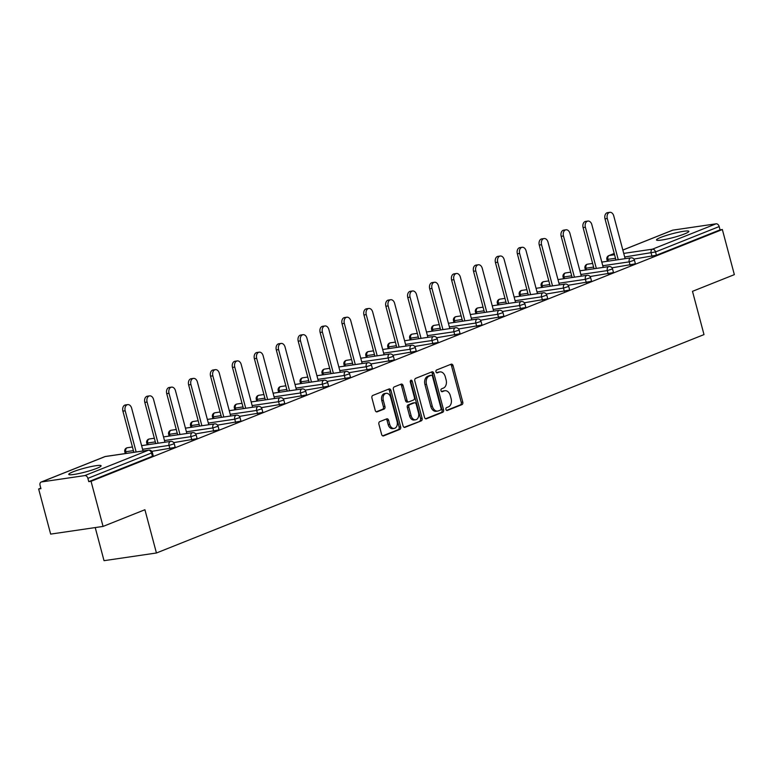 <?xml version="1.0" encoding="UTF-8"?>
<svg xmlns="http://www.w3.org/2000/svg" width="773" height="773" viewBox="0 0 773 773"><rect width="100%" height="100%" fill="white"/><g stroke="black" fill="none" stroke-linecap="round" stroke-linejoin="round"><path stroke-width="1.16" d="M445.934 409.448A1.478 1.024 81.7 0 0 447.277 410.473L461.925 404.637A2.106 1.459 81.7 0 0 462.766 402.057L453.084 365.668A2.106 1.459 81.7 0 0 451.403 364.131A2.106 1.459 81.7 0 0 451.171 364.189L436.513 370.035A1.478 1.024 81.7 0 0 437.267 372.866L439.17 372.113A6.744 4.686 81.7 0 1 439.914 371.91A6.744 4.686 81.7 0 1 445.296 376.818L446.108 379.852A6.744 4.686 81.7 0 1 443.422 388.085L441.518 388.838A1.478 1.024 81.7 0 0 442.272 391.669L444.175 390.916A6.744 4.686 81.7 0 1 444.91 390.713A6.744 4.686 81.7 0 1 450.301 395.621L451.113 398.655A6.744 4.686 81.7 0 1 448.417 406.888L446.523 407.642A1.478 1.024 81.7 0 0 445.934 409.448M96.847 468.332A16.745 1.971 -14.9 0 0 101.108 465.771A16.745 1.971 -14.9 0 0 90.567 466.689A16.745 1.971 -14.9 0 0 73.01 471.83A16.745 1.971 -14.9 0 0 68.749 474.39A16.745 1.971 -14.9 0 0 79.281 473.463A16.745 1.971 -14.9 0 0 96.847 468.332M684.588 233.91A16.745 1.971 -14.9 0 0 688.849 231.359A16.745 1.971 -14.9 0 0 678.317 232.277A16.745 1.971 -14.9 0 0 660.751 237.408A16.745 1.971 -14.9 0 0 656.49 239.968A16.745 1.971 -14.9 0 0 667.031 239.05A16.745 1.971 -14.9 0 0 684.588 233.91M379.746 421.643A2.106 1.459 81.7 0 0 378.905 424.213L381.62 434.426A2.106 1.459 81.7 0 0 383.311 435.962A2.106 1.459 81.7 0 0 383.543 435.895L399.815 429.411A2.106 1.459 81.7 0 0 400.656 426.841L390.964 390.442A2.106 1.459 81.7 0 0 389.283 388.906A2.106 1.459 81.7 0 0 389.051 388.964L372.779 395.457A2.106 1.459 81.7 0 0 371.939 398.027L375.224 410.366A2.106 1.459 81.7 0 0 376.905 411.893A2.106 1.459 81.7 0 0 377.137 411.835L384.104 409.062A2.106 1.459 81.7 0 0 384.944 406.482L383.311 400.366A5.633 3.913 81.7 0 1 386.181 393.322A5.633 3.913 81.7 0 1 390.694 397.428L397.071 421.391A5.633 3.913 81.7 0 1 394.201 428.435A5.633 3.913 81.7 0 1 389.689 424.329L388.626 420.338A2.106 1.459 81.7 0 0 386.944 418.802A2.106 1.459 81.7 0 0 386.713 418.869L379.746 421.643M722.349 229.523L734.35 274.637L692.492 291.334L704 334.593L156.436 552.995L144.918 509.726L103.06 526.423L91.05 481.308L722.349 229.523L720.05 229.861L719.18 226.566L655.543 251.94L656.422 255.235L720.05 229.861M424.503 417.323A2.106 1.459 81.7 0 0 426.194 418.86A2.106 1.459 81.7 0 0 426.425 418.792L442.697 412.309A2.106 1.459 81.7 0 0 443.538 409.729L433.846 373.34A2.106 1.459 81.7 0 0 432.165 371.803A2.106 1.459 81.7 0 0 431.933 371.861L415.661 378.355A2.106 1.459 81.7 0 0 414.821 380.925L424.503 417.323M421.256 420.86L404.984 427.343A2.106 1.459 81.7 0 1 404.752 427.411A2.106 1.459 81.7 0 1 403.062 425.875L393.38 389.476A2.106 1.459 81.7 0 1 394.22 386.906L401.187 384.123A2.106 1.459 81.7 0 1 401.419 384.065A2.106 1.459 81.7 0 1 403.1 385.601L407.033 400.356A2.106 1.459 81.7 0 0 408.714 401.892A2.106 1.459 81.7 0 0 408.946 401.834L413.565 399.989A2.106 1.459 81.7 0 0 414.405 397.419L410.318 382.046A1.478 1.024 81.7 0 1 412.251 381.282L422.097 418.29A2.106 1.459 81.7 0 1 421.256 420.86L404.115 427.305M95.224 527.572L104.026 560.676L156.436 552.995M622.835 250.037L672.452 230.248A3.218 2.28 68.3 0 1 672.829 230.141L716.059 223.812A3.218 2.28 68.3 0 1 719.18 226.566M103.06 526.423L50.651 534.104L38.65 488.99L40.805 488.13M91.05 481.308L88.76 481.647L87.89 478.352A3.218 2.28 -111.7 0 0 84.769 475.598L41.529 481.937A3.218 2.28 -111.7 0 0 41.162 482.033A3.218 2.28 -111.7 0 0 40.061 485.357L40.94 488.652L38.65 488.99M84.769 475.598L148.406 450.215A3.218 2.28 -111.7 0 1 151.518 452.968L152.339 452.476L153.218 455.77L152.397 456.263L151.518 452.968L87.89 478.352M88.76 481.647L152.397 456.263M656.422 255.235L633.899 259.071M169.915 448.698L169.036 445.403L174.254 443.741L175.133 447.036L174.312 447.528L151.788 451.355M191.83 439.963L190.95 436.668L196.168 434.996L197.047 438.291L196.226 438.784L173.703 442.62M213.744 431.218L212.865 427.923L218.083 426.252L218.962 429.556L218.141 430.049L195.617 433.875M235.659 422.483L234.779 419.188L239.997 417.517L240.876 420.812L240.055 421.304L217.532 425.14M257.573 413.739L256.694 410.444L261.912 408.772L262.791 412.067L261.97 412.56L239.446 416.396M279.478 405.004L278.609 401.699L283.826 400.037L284.706 403.332L283.884 403.825L261.361 407.651M301.393 396.259L300.523 392.964L305.741 391.293L306.62 394.588L305.799 395.08L283.276 398.916M323.307 387.515L322.438 384.22L327.655 382.558L328.525 385.853L327.713 386.345L305.19 390.172M345.222 378.78L344.352 375.485L349.57 373.813L350.44 377.108L349.628 377.601L327.105 381.437M367.136 370.035L366.257 366.74L371.484 365.078L372.354 368.373L371.533 368.866L349.019 372.692M389.051 361.3L388.172 358.005L393.399 356.334L394.269 359.629L393.447 360.121L370.934 363.957M410.965 352.556L410.086 349.261L415.304 347.589L416.183 350.894L415.362 351.377L392.848 355.213M432.88 343.821L432.001 340.526L437.218 338.854L438.098 342.149L437.276 342.642L414.763 346.478M454.795 335.076L453.915 331.781L459.133 330.11L460.012 333.405L459.191 333.897L436.677 337.733M476.709 326.341L475.83 323.037L481.048 321.375L481.927 324.67L481.106 325.162L458.592 328.989M498.624 317.597L497.744 314.302L502.962 312.63L503.841 315.925L503.02 316.418L480.506 320.254M520.538 308.852L519.659 305.557L524.877 303.895L525.756 307.19L524.935 307.683L502.421 311.509M542.453 300.117L541.573 296.822L546.791 295.151L547.67 298.446L546.849 298.938L524.326 302.774M564.367 291.373L563.488 288.078L568.706 286.416L569.585 289.711L568.764 290.204L546.24 294.03M586.282 282.638L585.403 279.343L590.62 277.671L591.5 280.966L590.678 281.459L568.155 285.295M608.196 273.893L607.317 270.598L612.535 268.927L613.414 272.231L612.593 272.714L590.07 276.55M630.111 265.158L629.232 261.863L634.449 260.192L635.329 263.487L634.507 263.98L611.984 267.816M444.91 390.713L443.383 390.935A6.744 4.686 81.7 0 0 442.639 391.138L444.175 390.916M441.547 391.573L442.639 391.138M439.914 371.91L438.388 372.132A6.744 4.686 81.7 0 0 437.644 372.335L439.17 372.113M436.542 372.77L437.644 372.335M446.552 410.386L460.399 404.859A2.106 1.459 81.7 0 0 461.239 402.289L451.558 365.89A2.106 1.459 81.7 0 0 450.504 364.46M425.556 418.753L441.17 412.531A2.106 1.459 81.7 0 0 442.011 409.961L432.32 373.562A2.106 1.459 81.7 0 0 431.276 372.122M440.426 410.077A1.478 1.024 81.7 0 0 441.016 408.279L432.513 376.325A1.478 1.024 81.7 0 0 431.17 375.301L429.17 376.093A6.744 4.686 81.7 0 0 426.483 384.326L432.291 406.163A6.744 4.686 81.7 0 0 437.682 411.081A6.744 4.686 81.7 0 0 438.426 410.878L440.426 410.077M429.972 375.475A1.478 1.024 81.7 0 0 429.643 375.523L431.17 375.301M437.682 411.081L436.156 411.304A6.744 4.686 81.7 0 1 430.764 406.385L424.947 384.548A6.744 4.686 81.7 0 1 427.643 376.316L429.643 375.523M407.419 402.057A2.106 1.459 81.7 0 1 407.187 402.115A2.106 1.459 81.7 0 1 405.506 400.588L401.574 385.824A2.106 1.459 81.7 0 0 400.52 384.394M419.729 421.082A2.106 1.459 81.7 0 0 420.57 418.512L410.724 381.504A1.478 1.024 81.7 0 0 410.376 380.818M411.101 415.681A5.633 3.913 81.7 0 0 415.613 419.787A5.633 3.913 81.7 0 0 418.483 412.734L416.232 404.289A2.106 1.459 81.7 0 0 414.55 402.762A2.106 1.459 81.7 0 0 414.318 402.82L409.7 404.666A2.106 1.459 81.7 0 0 408.859 407.236L411.101 415.681L409.574 415.903A5.633 3.913 81.7 0 0 414.086 420.01L415.613 419.787M413.265 402.975A2.106 1.459 81.7 0 0 413.024 402.984A2.106 1.459 81.7 0 0 412.792 403.042L414.318 402.82M409.574 415.903L407.332 407.458A2.106 1.459 81.7 0 1 408.173 404.888L412.792 403.042M394.201 428.435L392.665 428.657A5.633 3.913 81.7 0 1 388.162 424.551L387.099 420.56A2.106 1.459 81.7 0 0 386.046 419.13M386.181 393.322L384.654 393.544A5.633 3.913 81.7 0 0 381.785 400.588L383.311 400.366M376.267 411.796L382.577 409.284A2.106 1.459 81.7 0 0 383.418 406.714L381.785 400.588M382.674 435.856L398.288 429.633A2.106 1.459 81.7 0 0 399.129 427.063L389.437 390.665A2.106 1.459 81.7 0 0 388.394 389.234M607.298 218.498L605.008 218.836A4.938 3.43 -98.3 0 1 607.52 212.662L609.81 212.324A4.938 3.43 81.7 0 0 607.298 218.498L618.255 259.68M625.135 258.675L613.762 215.928A4.938 3.43 81.7 0 0 609.81 212.324M605.008 218.836L615.965 260.018M585.383 227.243L583.093 227.581A4.938 3.43 -98.3 0 1 585.605 221.407L587.895 221.068A4.938 3.43 81.7 0 0 585.383 227.243L596.341 268.424M603.22 267.41L591.847 224.663A4.938 3.43 81.7 0 0 587.895 221.068M583.093 227.581L594.05 268.762M563.469 235.978L561.179 236.316A4.938 3.43 -98.3 0 1 563.691 230.141L565.981 229.803A4.938 3.43 81.7 0 0 563.469 235.978L574.426 277.159M581.306 276.154L569.933 233.407A4.938 3.43 81.7 0 0 565.981 229.803M561.179 236.316L572.136 277.497M541.554 244.722L539.264 245.06A4.938 3.43 -98.3 0 1 541.776 238.886L544.066 238.548A4.938 3.43 81.7 0 0 541.554 244.722L552.511 285.904M559.391 284.899L548.018 242.142A4.938 3.43 81.7 0 0 544.066 238.548M539.264 245.06L550.221 286.242M519.64 253.457L517.35 253.795A4.938 3.43 -98.3 0 1 519.862 247.621L522.152 247.292A4.938 3.43 81.7 0 0 519.64 253.457L530.597 294.639M537.477 293.634L526.104 250.887A4.938 3.43 81.7 0 0 522.152 247.292M517.35 253.795L528.307 294.977M497.725 262.202L495.435 262.54A4.938 3.43 -98.3 0 1 497.947 256.365L500.247 256.027A4.938 3.43 81.7 0 0 497.725 262.202L508.682 303.383M515.562 302.378L504.189 259.622A4.938 3.43 81.7 0 0 500.247 256.027M495.435 262.54L506.392 303.721M475.81 270.946L473.52 271.275A4.938 3.43 -98.3 0 1 476.033 265.1L478.332 264.772A4.938 3.43 81.7 0 0 475.81 270.946L486.768 312.128M493.647 311.113L482.275 268.366A4.938 3.43 81.7 0 0 478.332 264.772M473.52 271.275L484.478 312.456M453.896 279.681L451.606 280.019A4.938 3.43 -98.3 0 1 454.118 273.845L456.418 273.507A4.938 3.43 81.7 0 0 453.896 279.681L464.853 320.863M471.733 319.858L460.36 277.101A4.938 3.43 81.7 0 0 456.418 273.507M451.606 280.019L462.563 321.201M431.981 288.426L429.691 288.754A4.938 3.43 -98.3 0 1 432.213 282.589L434.503 282.251A4.938 3.43 81.7 0 0 431.981 288.426L442.939 329.607M449.818 328.593L438.446 285.846A4.938 3.43 81.7 0 0 434.503 282.251M429.691 288.754L440.649 329.936M410.077 297.161L407.777 297.499A4.938 3.43 -98.3 0 1 410.299 291.324L412.589 290.986A4.938 3.43 81.7 0 0 410.077 297.161L421.034 338.342M427.904 337.337L416.531 294.59A4.938 3.43 81.7 0 0 412.589 290.986M407.777 297.499L418.734 338.68M388.162 305.905L385.862 306.243A4.938 3.43 -98.3 0 1 388.384 300.069L390.674 299.731A4.938 3.43 81.7 0 0 388.162 305.905L399.119 347.087M405.999 346.072L394.616 303.325A4.938 3.43 81.7 0 0 390.674 299.731M385.862 306.243L396.82 347.425M366.247 314.64L363.948 314.978A4.938 3.43 -98.3 0 1 366.47 308.804L368.76 308.466A4.938 3.43 81.7 0 0 366.247 314.64L377.205 355.822M384.084 354.817L372.702 312.07A4.938 3.43 81.7 0 0 368.76 308.466M363.948 314.978L374.905 356.16M344.333 323.385L342.043 323.723A4.938 3.43 -98.3 0 1 344.555 317.548L346.845 317.21A4.938 3.43 81.7 0 0 344.333 323.385L355.29 364.566M362.17 363.561L350.787 320.805A4.938 3.43 81.7 0 0 346.845 317.21M342.043 323.723L353 364.904M322.418 332.119L320.128 332.458A4.938 3.43 -98.3 0 1 322.641 326.283L324.931 325.955A4.938 3.43 81.7 0 0 322.418 332.119L333.376 373.301M340.255 372.296L328.883 329.549A4.938 3.43 81.7 0 0 324.931 325.955M320.128 332.458L331.086 373.639M300.504 340.864L298.214 341.202A4.938 3.43 -98.3 0 1 300.726 335.028L303.016 334.69A4.938 3.43 81.7 0 0 300.504 340.864L311.461 382.046M318.341 381.041L306.968 338.284A4.938 3.43 81.7 0 0 303.016 334.69M298.214 341.202L309.171 382.384M278.589 349.609L276.299 349.937A4.938 3.43 -98.3 0 1 278.811 343.763L281.101 343.434A4.938 3.43 81.7 0 0 278.589 349.609L289.546 390.79M296.426 389.776L285.053 347.029A4.938 3.43 81.7 0 0 281.101 343.434M276.299 349.937L287.256 391.119M256.675 358.343L254.385 358.682A4.938 3.43 -98.3 0 1 256.897 352.507L259.187 352.169A4.938 3.43 81.7 0 0 256.675 358.343L267.632 399.525M274.512 398.52L263.139 355.764A4.938 3.43 81.7 0 0 259.187 352.169M254.385 358.682L265.342 399.863M234.76 367.088L232.47 367.417A4.938 3.43 -98.3 0 1 234.982 361.252L237.272 360.914A4.938 3.43 81.7 0 0 234.76 367.088L245.717 408.27M252.597 407.255L241.224 364.508A4.938 3.43 81.7 0 0 237.272 360.914M232.47 367.417L243.427 408.598M212.846 375.823L210.556 376.161A4.938 3.43 -98.3 0 1 213.068 369.987L215.358 369.649A4.938 3.43 81.7 0 0 212.846 375.823L223.803 417.005M230.683 416L219.31 373.253A4.938 3.43 81.7 0 0 215.358 369.649M210.556 376.161L221.513 417.343M190.931 384.567L188.641 384.906A4.938 3.43 -98.3 0 1 191.153 378.731L193.443 378.393A4.938 3.43 81.7 0 0 190.931 384.567L201.888 425.749M208.768 424.735L197.395 381.988A4.938 3.43 81.7 0 0 193.443 378.393M188.641 384.906L199.598 426.087M169.016 393.302L166.726 393.641A4.938 3.43 -98.3 0 1 169.239 387.466L171.529 387.128A4.938 3.43 81.7 0 0 169.016 393.302L179.974 434.484M186.853 433.479L175.481 390.732A4.938 3.43 81.7 0 0 171.529 387.128M166.726 393.641L177.684 434.822M147.102 402.047L144.812 402.385A4.938 3.43 -98.3 0 1 147.324 396.211L149.614 395.873A4.938 3.43 81.7 0 0 147.102 402.047L158.059 443.229M164.939 442.224L153.566 399.467A4.938 3.43 81.7 0 0 149.614 395.873M144.812 402.385L155.769 443.567M125.187 410.782L122.897 411.12A4.938 3.43 -98.3 0 1 125.41 404.946L127.709 404.617A4.938 3.43 81.7 0 0 125.187 410.782L136.145 451.963M143.024 450.959L131.652 408.212A4.938 3.43 81.7 0 0 127.709 404.617M122.897 411.12L133.855 452.302M672.829 230.141L622.845 250.075M614.235 253.515L609.192 255.525L614.554 254.742M623.734 253.399L652.431 249.186L716.059 223.812M614.226 253.467L608.824 255.621A3.218 2.28 68.3 0 1 609.192 255.525A3.218 2.232 81.7 0 0 607.907 259.457L608.351 261.129M652.016 256.414L651.146 253.119A3.218 2.232 81.7 0 1 652.431 249.186A3.218 2.28 68.3 0 1 655.543 251.94L624.69 256.994M152.339 452.476A3.218 3.218 0 0 0 148.764 450.118A3.218 2.232 -98.3 0 0 148.406 450.215L105.167 456.553L41.529 481.937M148.764 450.118L105.524 456.457A3.218 2.232 -98.3 0 0 105.167 456.553A3.218 2.28 -111.7 0 0 104.799 456.65L41.162 482.033M615.521 258.337L606.902 259.448L607.385 261.274M602.776 265.738L629.232 261.863A3.218 2.232 81.7 0 1 630.517 257.931A3.218 2.232 -98.3 0 1 630.865 257.834L601.809 262.095M593.606 267.081L585.992 268.202A3.218 2.232 81.7 0 1 587.277 264.269A3.218 2.232 -98.3 0 1 587.635 264.173A3.218 2.232 -98.3 0 1 588.002 264.163M585.47 270.019L584.987 268.183L585.992 268.202L586.436 269.874M612.535 268.927A3.218 3.218 0 0 0 608.96 266.569A3.218 2.232 -98.3 0 0 608.602 266.666A3.218 2.232 81.7 0 0 607.317 270.598L580.861 274.473M571.691 275.826L564.077 276.937L564.522 278.618M590.62 277.671A3.218 3.218 0 0 0 587.045 275.314A3.218 2.232 -98.3 0 0 586.688 275.41A3.218 2.232 81.7 0 0 585.403 279.343L558.947 283.218M549.777 284.561L542.163 285.681L542.607 287.353M568.706 286.416A3.218 3.218 0 0 0 565.131 284.058A3.218 2.232 -98.3 0 0 564.773 284.145A3.218 2.232 81.7 0 0 563.488 288.078L537.032 291.962M527.862 293.305L520.248 294.416L520.693 296.098M546.791 295.151A3.218 3.218 0 0 0 543.216 292.793A3.218 2.232 -98.3 0 0 542.859 292.89A3.218 2.232 81.7 0 0 541.573 296.822L515.118 300.697M505.948 302.04L498.334 303.161L498.778 304.833M524.877 303.895A3.218 3.218 0 0 0 521.302 301.538A3.218 2.232 -98.3 0 0 520.944 301.634A3.218 2.232 81.7 0 0 519.659 305.557L493.203 309.442M484.033 310.785L476.419 311.896L476.864 313.577M502.962 312.63A3.218 3.218 0 0 0 499.387 310.273A3.218 2.232 -98.3 0 0 499.029 310.369A3.218 2.232 81.7 0 0 497.744 314.302L471.288 318.176M462.119 319.52L454.505 320.64L454.949 322.312M481.048 321.375A3.218 3.218 0 0 0 477.472 319.017A3.218 2.232 -98.3 0 0 477.115 319.114A3.218 2.232 81.7 0 0 475.83 323.037L449.374 326.921M440.204 328.264L432.59 329.375L433.044 331.057M459.133 330.11A3.218 3.218 0 0 0 455.558 327.752A3.218 2.232 -98.3 0 0 455.2 327.849A3.218 2.232 81.7 0 0 453.915 331.781L427.459 335.656M418.29 336.999L410.676 338.12L411.13 339.791M437.218 338.854A3.218 3.218 0 0 0 433.643 336.497A3.218 2.232 -98.3 0 0 433.286 336.593A3.218 2.232 81.7 0 0 432.001 340.526L405.545 344.4M396.375 345.744L388.761 346.864L389.215 348.536M415.304 347.589A3.218 3.218 0 0 0 411.729 345.231A3.218 2.232 -98.3 0 0 411.371 345.328A3.218 2.232 81.7 0 0 410.086 349.261L383.63 353.135M374.461 354.488L366.856 355.599L367.301 357.281M393.399 356.334A3.218 3.218 0 0 0 389.814 353.976A3.218 2.232 -98.3 0 0 389.457 354.073A3.218 2.232 81.7 0 0 388.172 358.005L361.725 361.88M352.546 363.223L344.942 364.344L345.386 366.016M371.484 365.078A3.218 3.218 0 0 0 367.9 362.721A3.218 2.232 -98.3 0 0 367.542 362.808A3.218 2.232 81.7 0 0 366.257 366.74L339.811 370.625M330.631 371.968L323.027 373.079L323.472 374.76M349.57 373.813A3.218 3.218 0 0 0 345.985 371.455A3.218 2.232 -98.3 0 0 345.628 371.552A3.218 2.232 81.7 0 0 344.352 375.485L317.896 379.359M308.717 380.703L301.112 381.823L301.557 383.495M327.655 382.558A3.218 3.218 0 0 0 324.071 380.2A3.218 2.232 -98.3 0 0 323.723 380.297A3.218 2.232 81.7 0 0 322.438 384.22L295.982 388.104M286.812 389.447L279.198 390.558L279.642 392.24M305.741 391.293A3.218 3.218 0 0 0 302.156 388.935A3.218 2.232 -98.3 0 0 301.808 389.032A3.218 2.232 81.7 0 0 300.523 392.964L274.067 396.839M264.897 398.182L257.283 399.303L257.728 400.974M283.826 400.037A3.218 3.218 0 0 0 280.241 397.68A3.218 2.232 -98.3 0 0 279.894 397.776A3.218 2.232 81.7 0 0 278.609 401.699L252.153 405.583M242.983 406.927L235.369 408.038L235.813 409.719M261.912 408.772A3.218 3.218 0 0 0 258.327 406.414A3.218 2.232 -98.3 0 0 257.979 406.511A3.218 2.232 81.7 0 0 256.694 410.444L230.238 414.318M221.068 415.671L213.454 416.782L213.899 418.454M239.997 417.517A3.218 3.218 0 0 0 236.422 415.159A3.218 2.232 -98.3 0 0 236.065 415.256A3.218 2.232 81.7 0 0 234.779 419.188L208.323 423.063M199.154 424.406L191.54 425.527L191.984 427.198M218.083 426.252A3.218 3.218 0 0 0 214.508 423.894A3.218 2.232 -98.3 0 0 214.15 423.991A3.218 2.232 81.7 0 0 212.865 427.923L186.409 431.798M177.239 433.151L169.625 434.262L170.07 435.943M196.168 434.996A3.218 3.218 0 0 0 192.593 432.638A3.218 2.232 -98.3 0 0 192.235 432.735A3.218 2.232 81.7 0 0 190.95 436.668L164.494 440.542M155.325 441.885L147.711 443.006L148.155 444.678M174.254 443.741A3.218 3.218 0 0 0 170.678 441.383A3.218 2.232 -98.3 0 0 170.321 441.47A3.218 2.232 81.7 0 0 169.036 445.403L142.58 449.287M133.41 450.63L125.796 451.741L126.241 453.422M563.556 278.753L563.073 276.927L564.077 276.937A3.218 2.232 81.7 0 1 565.363 273.004A3.218 2.232 -98.3 0 1 565.72 272.908A3.218 2.232 -98.3 0 1 566.087 272.898M541.651 287.498L541.158 285.662L542.163 285.681A3.218 2.232 81.7 0 1 543.448 281.749A3.218 2.232 -98.3 0 1 543.805 281.652A3.218 2.232 -98.3 0 1 544.173 281.643M519.736 296.233L519.243 294.407L520.248 294.416A3.218 2.232 81.7 0 1 521.533 290.484A3.218 2.232 -98.3 0 1 521.891 290.397A3.218 2.232 -98.3 0 1 522.258 290.377M497.822 304.977L497.329 303.142L498.334 303.161A3.218 2.232 81.7 0 1 499.619 299.228A3.218 2.232 -98.3 0 1 499.976 299.132A3.218 2.232 -98.3 0 1 500.344 299.122M475.907 313.712L475.414 311.886L476.419 311.896A3.218 2.232 81.7 0 1 477.704 307.973A3.218 2.232 -98.3 0 1 478.062 307.876A3.218 2.232 -98.3 0 1 478.429 307.867M453.993 322.457L453.5 320.631L454.505 320.64A3.218 2.232 81.7 0 1 455.79 316.708A3.218 2.232 -98.3 0 1 456.147 316.611A3.218 2.232 -98.3 0 1 456.514 316.601M432.078 331.202L431.585 329.366L432.59 329.375A3.218 2.232 81.7 0 1 433.875 325.452A3.218 2.232 -98.3 0 1 434.233 325.356A3.218 2.232 -98.3 0 1 434.6 325.346M410.163 339.936L409.671 338.11L410.676 338.12A3.218 2.232 81.7 0 1 411.961 334.187A3.218 2.232 -98.3 0 1 412.318 334.091A3.218 2.232 -98.3 0 1 412.685 334.081M388.249 348.681L387.766 346.845L388.761 346.864A3.218 2.232 81.7 0 1 390.046 342.932A3.218 2.232 -98.3 0 1 390.404 342.835A3.218 2.232 -98.3 0 1 390.771 342.826M366.334 357.416L365.851 355.59L366.856 355.599A3.218 2.232 81.7 0 1 368.141 351.667A3.218 2.232 -98.3 0 1 368.489 351.57A3.218 2.232 -98.3 0 1 368.856 351.56M344.42 366.16L343.937 364.325L344.942 364.344A3.218 2.232 81.7 0 1 346.227 360.411A3.218 2.232 -98.3 0 1 346.575 360.315A3.218 2.232 -98.3 0 1 346.942 360.305M322.505 374.895L322.022 373.069L323.027 373.079A3.218 2.232 81.7 0 1 324.312 369.146A3.218 2.232 -98.3 0 1 324.66 369.059A3.218 2.232 -98.3 0 1 325.027 369.04M300.591 383.64L300.108 381.804L301.112 381.823A3.218 2.232 81.7 0 1 302.398 377.891A3.218 2.232 -98.3 0 1 302.745 377.794A3.218 2.232 -98.3 0 1 303.122 377.784M278.676 392.375L278.193 390.549L279.198 390.558A3.218 2.232 81.7 0 1 280.483 386.635A3.218 2.232 -98.3 0 1 280.841 386.539A3.218 2.232 -98.3 0 1 281.208 386.529M256.762 401.119L256.278 399.293L257.283 399.303A3.218 2.232 81.7 0 1 258.569 395.37A3.218 2.232 -98.3 0 1 258.926 395.274A3.218 2.232 -98.3 0 1 259.293 395.264M234.847 409.864L234.364 408.028L235.369 408.038A3.218 2.232 81.7 0 1 236.654 404.115A3.218 2.232 -98.3 0 1 237.011 404.018A3.218 2.232 -98.3 0 1 237.379 404.008M212.933 418.599L212.449 416.773L213.454 416.782A3.218 2.232 81.7 0 1 214.739 412.85A3.218 2.232 -98.3 0 1 215.097 412.753A3.218 2.232 -98.3 0 1 215.464 412.743M191.018 427.343L190.535 425.508L191.54 425.527A3.218 2.232 81.7 0 1 192.825 421.594A3.218 2.232 -98.3 0 1 193.182 421.498A3.218 2.232 -98.3 0 1 193.55 421.488M169.113 436.078L168.62 434.252L169.625 434.262A3.218 2.232 81.7 0 1 170.91 430.329A3.218 2.232 -98.3 0 1 171.268 430.232A3.218 2.232 -98.3 0 1 171.635 430.223M147.199 444.823L146.706 442.987L147.711 443.006A3.218 2.232 81.7 0 1 148.996 439.074A3.218 2.232 -98.3 0 1 149.353 438.977A3.218 2.232 -98.3 0 1 149.72 438.967M125.284 453.558L124.791 451.732L125.796 451.741A3.218 2.232 81.7 0 1 127.081 447.809A3.218 2.232 -98.3 0 1 127.439 447.722A3.218 2.232 -98.3 0 1 127.806 447.702M104.799 456.65A3.218 3.218 0 0 1 105.524 456.457A3.218 2.232 -98.3 0 1 105.891 456.447M451.558 365.89L453.084 365.668M461.239 402.289L462.766 402.057M460.399 404.859L461.925 404.637M432.32 373.562L433.846 373.34M442.011 409.961L443.538 409.729M441.17 412.531L442.697 412.309M427.643 376.316L429.17 376.093M424.947 384.548L426.483 384.326M430.764 406.385L432.291 406.163M401.574 385.824L403.1 385.601M405.506 400.588L407.033 400.356M410.724 381.504L412.251 381.282M420.57 418.512L422.097 418.29M408.173 404.888L409.7 404.666M407.332 407.458L408.859 407.236M387.099 420.56L388.626 420.338M388.162 424.551L389.689 424.329M383.418 406.714L384.944 406.482M382.577 409.284L384.104 409.062M389.437 390.665L390.964 390.442M399.129 427.063L400.656 426.841M398.288 429.633L399.815 429.411M608.824 255.621A3.218 3.218 0 0 0 606.902 259.448M634.449 260.192A3.218 3.218 0 0 0 630.865 257.834M592.63 263.438L587.635 264.173A3.218 3.218 0 0 0 584.987 268.183M608.96 266.569L579.895 270.83M570.716 272.173L565.72 272.908A3.218 3.218 0 0 0 563.073 276.927M587.045 275.314L557.98 279.575M548.811 280.918L543.805 281.652A3.218 3.218 0 0 0 541.158 285.662M565.131 284.058L536.066 288.31M526.896 289.662L521.891 290.397A3.218 3.218 0 0 0 519.243 294.407M543.216 292.793L514.151 297.054M504.982 298.397L499.976 299.132A3.218 3.218 0 0 0 497.329 303.142M521.302 301.538L492.237 305.799M483.067 307.142L478.062 307.876A3.218 3.218 0 0 0 475.414 311.886M499.387 310.273L470.322 314.534M461.152 315.877L456.147 316.611A3.218 3.218 0 0 0 453.5 320.631M477.472 319.017L448.408 323.278M439.238 324.621L434.233 325.356A3.218 3.218 0 0 0 431.585 329.366M455.558 327.752L426.493 332.013M417.323 333.356L412.318 334.091A3.218 3.218 0 0 0 409.671 338.11M433.643 336.497L404.579 340.758M395.409 342.101L390.404 342.835A3.218 3.218 0 0 0 387.766 346.845M411.729 345.231L382.664 349.493M373.494 350.845L368.489 351.57A3.218 3.218 0 0 0 365.851 355.59M389.814 353.976L360.749 358.237M351.58 359.58L346.575 360.315A3.218 3.218 0 0 0 343.937 364.325M367.9 362.721L338.835 366.972M329.665 368.325L324.66 369.059A3.218 3.218 0 0 0 322.022 373.069M345.985 371.455L316.92 375.717M307.751 377.06L302.745 377.794A3.218 3.218 0 0 0 300.108 381.804M324.071 380.2L295.006 384.461M285.836 385.804L280.841 386.539A3.218 3.218 0 0 0 278.193 390.549M302.156 388.935L273.091 393.196M263.922 394.539L258.926 395.274A3.218 3.218 0 0 0 256.278 399.293M280.241 397.68L251.177 401.941M242.007 403.284L237.011 404.018A3.218 3.218 0 0 0 234.364 408.028M258.327 406.414L229.272 410.676M220.092 412.019L215.097 412.753A3.218 3.218 0 0 0 212.449 416.773M236.422 415.159L207.357 419.42M198.178 420.763L193.182 421.498A3.218 3.218 0 0 0 190.535 425.508M214.508 423.894L185.443 428.155M176.273 429.508L171.268 430.232A3.218 3.218 0 0 0 168.62 434.252M192.593 432.638L163.528 436.9M154.358 438.243L149.353 438.977A3.218 3.218 0 0 0 146.706 442.987M170.678 441.383L141.614 445.635M132.444 446.987L127.439 447.722A3.218 3.218 0 0 0 124.791 451.732M429.807 375.475L431.334 375.253M407.187 402.115L408.714 401.892M413.024 402.984L414.55 402.762"/></g></svg>
